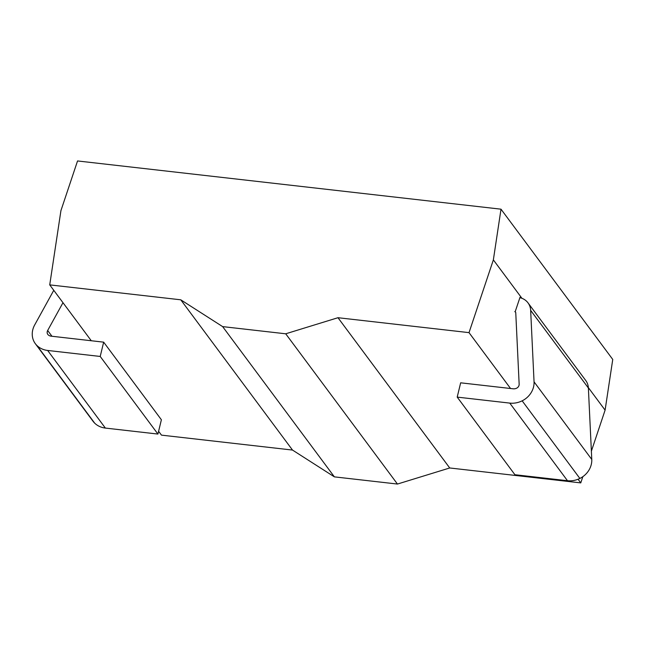 <?xml version="1.0" encoding="UTF-8"?>
<svg xmlns="http://www.w3.org/2000/svg" width="645" height="645" viewBox="0 0 645 645"><rect width="100%" height="100%" fill="white"/><g stroke="black" fill="none" stroke-linecap="round" stroke-linejoin="round"><path stroke-width="0.97" d="M501.004 209.182L77.545 160.952L60.928 210.633L49.73 284.88L180.761 299.804L222.638 326.612L285.711 333.796L337.98 317.711L469.02 332.635L493.361 259.887L501.004 209.182L612.75 359.442L605.099 410.139L588.353 387.621M158.597 431.271L161.476 435.133L292.507 450.065L334.384 476.865L397.457 484.048L449.726 467.972L580.758 482.895L582.846 476.671M591.376 451.169L605.099 410.139M91.276 340.745L49.73 284.88M521.926 298.296L493.361 259.887M520.402 297.805L520.015 297.289L515.274 311.438M580.758 482.895L578.049 479.243M510.558 388.5L469.02 332.635M449.726 467.972L337.98 317.711M397.457 484.048L285.711 333.796M334.384 476.865L222.638 326.612M292.507 450.065L180.761 299.804M514.758 311.696A1.363 1.201 143.4 0 1 515.758 312.744L519.152 384.194A4.12 3.636 143.4 0 1 516.661 388.177A5.958 5.257 143.4 0 1 513.226 388.806L460.659 382.816L457.2 397.11L509.768 403.101A21.495 18.979 -36.6 0 0 522.16 400.827A19.656 17.351 -36.6 0 0 534.052 381.84L530.658 310.39A16.899 14.924 -36.6 0 0 528.013 302.868A16.899 14.924 -36.6 0 0 519.878 297.684M457.2 397.11L514.92 474.72L567.487 480.71A21.495 18.979 -36.6 0 0 579.871 478.437A19.656 17.351 -36.6 0 0 591.771 459.45L588.377 388A16.899 14.924 -36.6 0 0 585.733 380.477L528.013 302.868M53.769 290.315L34.669 324.967A19.656 17.351 -36.6 0 0 35.338 343.688A19.656 17.351 -36.6 0 0 36.991 345.567A21.495 18.979 -36.6 0 0 47.641 350.461L100.209 356.451L103.668 342.156L51.1 336.166A5.958 5.257 143.4 0 1 48.149 334.811A4.12 3.636 143.4 0 1 47.803 334.416A4.12 3.636 143.4 0 1 47.666 330.49L62.984 302.699M35.338 343.688L93.049 421.298A19.656 17.351 -36.6 0 0 94.702 423.176A21.495 18.979 -36.6 0 0 105.361 428.07L157.928 434.061L100.209 356.451M157.928 434.061L161.387 419.766L103.668 342.156M579.871 478.437L522.16 400.827M591.771 459.45L534.052 381.84M588.377 388L530.658 310.39M94.702 423.176L36.991 345.567M105.361 428.07L47.641 350.461M51.955 336.263L47.666 330.49M567.487 480.71L509.768 403.101"/></g></svg>
